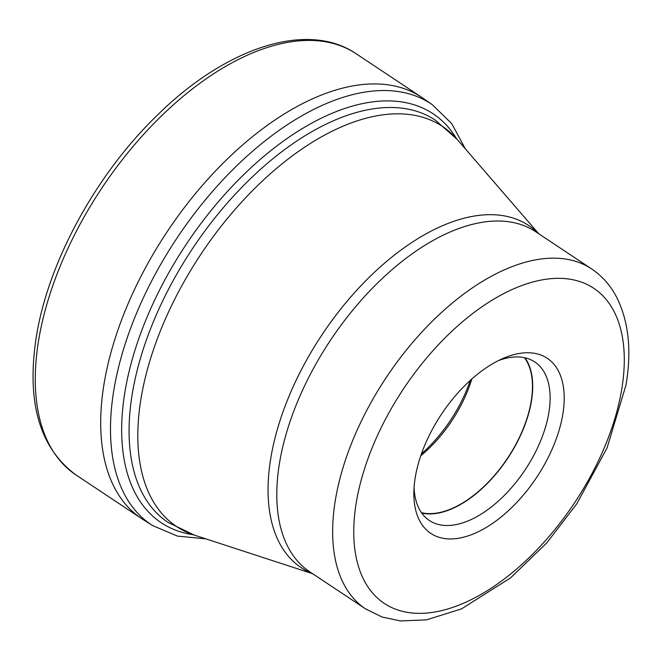 <?xml version="1.0" encoding="UTF-8"?>
<svg xmlns="http://www.w3.org/2000/svg" width="661" height="661" viewBox="0 0 661 661"><rect width="100%" height="100%" fill="white"/><g stroke="black" fill="none" stroke-linecap="round" stroke-linejoin="round"><path stroke-width="0.99" d="M422.908 98.159A252.932 137.389 123.6 0 0 421.578 97.25A252.932 137.389 123.6 0 0 237.795 149.221A252.932 137.389 123.6 0 0 104.165 383.149A252.932 137.389 123.6 0 0 141.479 518.497A252.932 137.389 123.6 0 0 142.834 519.381L152.584 525.561A252.684 137.248 123.6 0 1 113.956 389.461A252.684 137.248 123.6 0 1 248.478 154.848A252.684 137.248 123.6 0 1 432.385 104.76L422.908 98.159M193.152 534.708A245.537 133.373 -56.4 0 1 125.028 391.37A245.537 133.373 -56.4 0 1 276.438 146.271A245.537 133.373 -56.4 0 1 456.511 138.628M562.767 414.546A105.157 57.119 -56.4 0 1 480.96 530.403A105.157 57.119 -56.4 0 1 413.86 492.156A105.157 57.119 -56.4 0 1 415.29 477.143A105.157 57.119 -56.4 0 1 502.657 358.609A105.157 57.119 -56.4 0 1 562.767 414.546M498.402 360.617A95.201 51.707 -56.4 0 1 534.774 361.939A95.201 51.707 -56.4 0 1 548.82 412.885A95.201 51.707 -56.4 0 1 498.526 500.931A95.201 51.707 -56.4 0 1 429.353 520.488A95.201 51.707 -56.4 0 1 414.059 487.463M421.735 513.068A95.201 51.707 123.6 0 0 531.411 401.31A95.201 51.707 123.6 0 0 524.983 357.791M524.495 357.684A94.853 51.517 -56.4 0 1 531.171 401.417A94.853 51.517 -56.4 0 1 421.445 512.655M420.751 455.809A94.853 51.517 123.6 0 0 471.805 379.026M470.293 380.389A99.58 54.086 -56.4 0 1 421.421 453.892M76.048 474.995A252.932 137.389 -56.4 0 1 38.743 339.647A252.932 137.389 -56.4 0 1 172.364 105.719A252.932 137.389 -56.4 0 1 356.147 53.748C307.274 20.342 225.74 47.658 157.417 115.105C96.456 173.86 48.435 261.392 36.471 335.962C26.118 401.483 39.313 447.828 76.048 474.995L141.479 518.497M435.425 120.211A241.48 131.167 123.6 0 0 259.963 169.827A241.48 131.167 123.6 0 0 132.382 393.163A241.48 131.167 123.6 0 0 168.01 522.388L194.268 535.08A240.207 130.473 -56.4 0 1 141.107 397.988A240.207 130.473 -56.4 0 1 280.611 165.019A240.207 130.473 -56.4 0 1 457.28 139.512L435.425 120.211M538.277 233.44A205.414 111.577 123.6 0 0 387.387 260.765A205.414 111.577 123.6 0 0 270.87 457.693A205.414 111.577 123.6 0 0 312.215 573.426M309.703 571.757A204.142 110.883 -56.4 0 1 279.595 462.518A204.142 110.883 -56.4 0 1 387.437 273.728A204.142 110.883 -56.4 0 1 535.774 231.78L591.612 268.911A204.142 110.883 123.6 0 0 443.283 310.86A204.142 110.883 123.6 0 0 335.441 499.658A204.142 110.883 123.6 0 0 365.55 608.897L309.703 571.757M356.353 502.153A189.203 102.769 123.6 0 0 462.626 603.609A189.203 102.769 123.6 0 0 621.695 389.536A189.203 102.769 123.6 0 0 515.431 288.08A189.203 102.769 123.6 0 0 356.353 502.153M465.27 148.75L451.727 123.607L432.385 104.76M421.578 97.25L356.147 53.748M205.868 538.864L177.454 536.104L152.584 525.561M312.678 573.731L194.268 535.08M365.55 608.897L382.083 617.027L400.533 620.952L426.552 619.853L461.535 608.88L510.598 577.854L546.763 542.921L576.747 503.856L607.029 448.001L625.984 385.057C631.908 350.049 628.603 320.42 616.085 296.161C609.979 284.85 601.824 275.769 591.612 268.911M538.74 233.746L457.28 139.512"/></g></svg>

